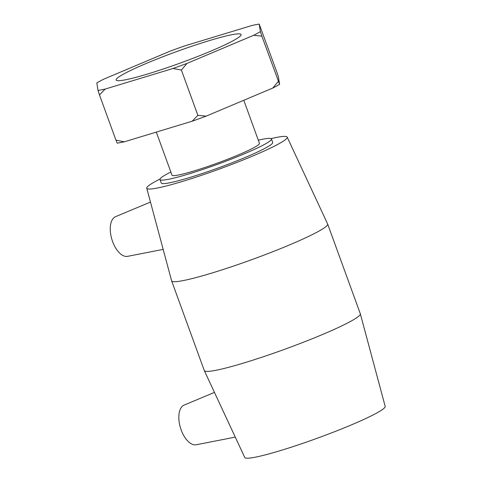 <?xml version="1.0" encoding="UTF-8"?>
<svg xmlns="http://www.w3.org/2000/svg" width="482" height="482" viewBox="0 0 482 482"><rect width="100%" height="100%" fill="white"/><g stroke="black" fill="none" stroke-linecap="round" stroke-linejoin="round"><path stroke-width="0.72" d="M259.208 24.1A95.743 8.664 160 0 0 252.056 25.456L184.196 46.055A95.743 8.664 160 0 0 170.273 51.098L103.594 79.223A95.743 8.664 160 0 0 96.816 82.91L98.003 90.435L99.485 94.948L105.148 89.08L173.008 68.48L181.395 70.077L186.938 63.437L253.61 35.313L261.871 36.132L260.388 31.619L259.208 24.1L276.915 72.312L278.397 76.825L279.578 84.344L261.871 36.132M278.343 81.392L272.8 88.037L206.127 116.156L197.867 115.337L181.395 70.077M197.867 115.337L192.204 121.205L124.338 141.804L115.957 140.202L99.485 94.948M115.957 140.202L117.192 143.154A95.743 8.664 -20 0 0 124.338 141.804M105.148 89.08A95.743 8.664 160 0 1 98.003 90.435M186.938 63.437A95.743 8.664 160 0 1 173.008 68.48M260.388 31.619A95.743 8.664 160 0 1 253.61 35.313M123.995 73.842A66.486 6.013 160 0 1 193.324 45.742A66.486 6.013 160 0 1 241.078 34.529A66.486 6.013 160 0 1 233.21 40.687A66.486 6.013 160 0 1 163.886 68.793A66.486 6.013 160 0 1 116.126 80.006A66.486 6.013 160 0 1 123.995 73.842M192.204 121.205A95.743 8.664 -20 0 0 206.127 116.156M272.8 88.037A95.743 8.664 -20 0 0 279.578 84.344M271.113 138.611A74.722 6.76 160 0 1 287.182 137.111L327.633 223.985A83.025 7.513 160 0 1 327.658 224.04L360.313 313.764A83.025 7.513 160 0 1 360.331 313.818L385.184 406.374A74.722 6.76 160 0 1 317.264 438.234A74.722 6.76 160 0 1 244.754 457.484L204.302 370.61A83.025 7.513 160 0 1 204.278 370.556L171.622 280.831A83.025 7.513 160 0 1 171.604 280.777L146.751 188.221A74.722 6.76 160 0 1 155.614 181.346A74.722 6.76 160 0 1 160.024 179.045M243.784 100.274L259.449 143.317A46.543 4.211 160 0 1 217.159 163.193A46.543 4.211 160 0 1 171.984 175.153L156.313 132.098M258.316 140.19A59.304 5.368 160 0 1 271.444 138.949A59.304 5.368 160 0 1 217.551 164.278A59.304 5.368 160 0 1 159.988 179.515A59.304 5.368 160 0 1 167.007 174.02A59.304 5.368 160 0 1 170.845 172.026M271.444 138.949L272.71 142.431A59.304 5.368 160 0 1 218.816 167.754A59.304 5.368 160 0 1 161.253 182.997L159.988 179.515M150.468 202.06L115.535 216.683A20.756 10.652 73.1 0 0 115.017 216.936A20.756 10.652 73.1 0 0 112.059 239.982A20.756 10.652 73.1 0 0 127.573 256.352L163.175 249.393M235.276 437.126L196.156 444.772A20.756 10.652 -106.9 0 1 180.473 427.871A20.756 10.652 -106.9 0 1 184.112 405.103L214.448 392.402M360.331 313.818A83.025 7.513 160 0 1 284.862 349.215A83.025 7.513 160 0 1 204.302 370.61M327.658 224.04A83.025 7.513 160 0 1 252.207 259.497A83.025 7.513 160 0 1 171.622 280.831M287.182 137.111A74.722 6.76 160 0 1 219.298 169.068A74.722 6.76 160 0 1 146.751 188.221"/></g></svg>
